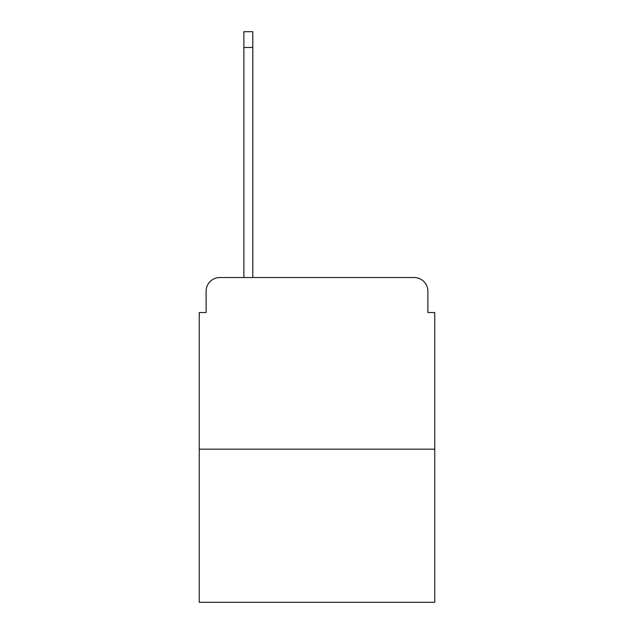 <?xml version="1.0" encoding="UTF-8"?>
<svg xmlns="http://www.w3.org/2000/svg" width="634" height="634" viewBox="0 0 634 634"><rect width="100%" height="100%" fill="white"/><g stroke="black" fill="none" stroke-linecap="round" stroke-linejoin="round"><path stroke-width="0.95" d="M206.105 291.252L206.105 312.538L206.105 291.252A13.734 13.734 0 0 1 219.839 277.518L243.876 277.518L243.876 31.7L252.8 31.7L252.8 277.518L263.443 277.518M434.758 449.181L199.242 449.181L199.242 602.3L434.758 602.3L434.758 312.538L427.895 312.538L427.895 291.252A13.734 13.734 0 0 0 414.161 277.518L219.839 277.518M199.242 449.181L199.242 312.538L206.105 312.538M370.557 277.518L414.161 277.518M427.895 312.538L427.895 291.252M243.876 47.495L252.8 47.495"/></g></svg>
